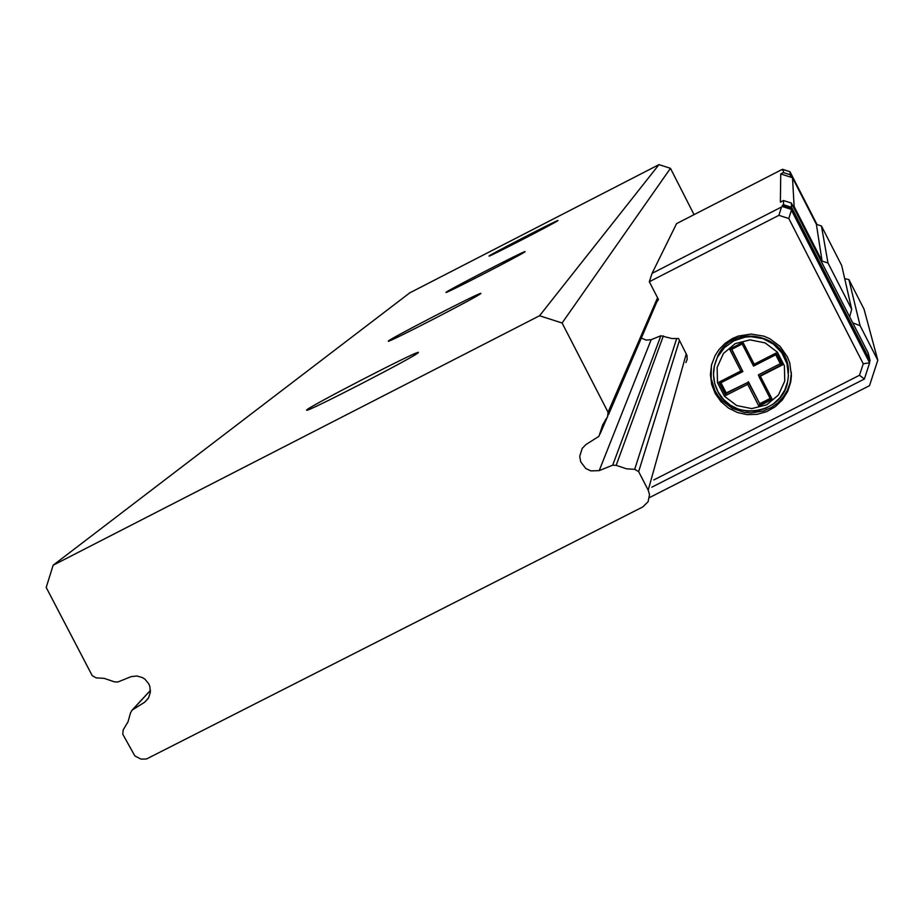 <?xml version="1.0" encoding="UTF-8"?>
<svg xmlns="http://www.w3.org/2000/svg" width="924" height="924" viewBox="0 0 924 924"><rect width="100%" height="100%" fill="white"/><g stroke="black" fill="none" stroke-linecap="round" stroke-linejoin="round"><path stroke-width="1.39" d="M608.061 412.231L607.599 416.747L602.667 424.89L598.914 436.324L585.804 444.663L582.212 448.383L579.718 456.329L580.699 461.85L585.77 468.491L590.84 470.894L599.191 470.628L612.693 465.176L616.181 465.338L626.518 468.826L634.684 469.323L638.646 471.61L648.198 490.147L649.514 494.583L648.094 501.755L642.781 506.941L146.466 758.997L140.968 759.112L134.869 755.936L122.765 734.222L123.215 729.821L128.02 721.817L130.538 712.797L132.12 710.106L144.687 702.205L148.545 697.863L150.358 692.342L149.85 686.532L148.741 683.806L145.01 679.256L142.55 677.627L136.925 675.975L131.127 676.645L117.833 682.004L114.391 681.831L104.169 678.366L96.108 677.858L92.227 675.663L46.2 587.433L53.142 565.222L539.547 315.742L562.092 323.007L608.061 412.231L657.553 297.736M53.142 565.222L409.771 292.85L658.974 164.634L670.466 168.318L694.051 214.645M685.885 362.578L687.121 359.505L687.017 355.532L678.528 338.542L671.84 338.531L660.845 335.758L651.166 339.686L599.191 470.628M148.394 698.128L144.514 702.332M418.249 352.679C416.054 356.11 306.017 412.866 306.676 410.221C301.663 410.372 418.491 349.907 418.399 352.402L418.249 352.679M480.803 293.532C479.637 295.726 387.26 343.335 388.311 341.21C384.696 341.395 481.508 291.372 480.896 293.37L480.803 293.532M525.04 251.698C524.451 253.176 444.894 294.178 446.038 292.411C443.231 292.642 525.906 249.965 525.098 251.605L525.04 251.698M557.969 220.559C557.726 221.587 487.884 257.565 489.027 256.087C486.74 256.341 558.893 219.115 558.004 220.501L557.969 220.559M658.974 164.634L539.547 315.742M670.466 168.318L562.092 323.007M653.799 479.949L859.493 375.271L863.247 363.767L788.807 218.514L778.886 215.327L781.508 207.011L652.067 273.365L676.576 223.62L782.466 169.277L782.466 170.097L783.39 169.623L783.402 172.569L780.734 173.943L780.376 202.137L783.494 200.531L783.517 204.724L782.385 205.301L782.385 206.537L790.979 209.298L790.921 208.05L782.385 205.301M781.508 207.011L782.385 206.537M778.886 215.327L649.318 281.739L658.477 299.538L654.077 305.959L651.801 313.398M651.166 339.686L646.049 340.078L641.348 338.022M780.734 173.943L792.503 177.72L794.143 206.56L792.965 206.179L791.371 203.061L791.556 207.311L783.517 204.724M827.985 262.993L821.436 225.964L816.389 224.347L822.083 261.088L827.985 262.993L851.697 309.263L841.706 265.546L821.436 225.964M792.503 177.72L816.389 224.347M794.143 206.56L822.083 261.088M649.468 497.597L869.496 385.678L877.8 360.221L860.094 325.664L852.76 322.88L849.653 316.828L851.697 309.263M860.094 325.664L848.89 279.568L844.698 278.655M877.8 360.221L864.032 309.136L848.89 279.568M711.365 365.731L711.145 378.424L714.899 390.54L718.179 396.003L722.268 400.889L732.501 408.443L744.582 412.427L750.946 412.959L763.524 410.995L771.725 407.288L778.054 402.645L783.356 396.858L787.433 390.171L790.124 382.813L791.406 372.661M788.415 372.822C790.32 335.297 733.575 321.494 717.902 355.648L714.275 366.424M849.653 316.828L792.965 206.179M869.496 362.254L870.062 360.533L868.202 353.026L852.76 322.88M732.443 338.507L738.403 336.036L751.12 334.061L763.813 336.151L769.75 338.681L780.052 346.361L787.41 356.872L789.754 362.866L791.429 375.583L790.736 381.97L787.698 391.406L782.443 399.826L775.294 406.699L766.677 411.642L757.114 414.345L747.181 414.645L737.479 412.52L728.574 408.119L721.02 401.686L715.268 393.612L711.653 384.384L710.406 374.555L711.596 364.726L715.153 355.474L718.988 349.595L725.109 343.324L732.443 338.507M870.062 360.533L791.556 207.311M791.371 203.061L783.494 200.531M790.979 209.298L869.634 362.843L790.921 208.05M863.247 363.767L869.634 362.843L864.356 379.036L651.824 487.179M859.493 375.271L864.356 379.036M791.418 210.187L788.807 218.514M652.067 273.365L649.318 281.739M781.092 365.072L759.043 376.322L758.361 374.89L780.48 363.617M720.916 382.744L726.252 392.931L748.336 382.19L747.678 384.303L725.756 395.484L718.918 382.178L740.84 371.009L729.614 349.145L742.965 342.33L754.192 364.195L776.137 353.003L782.559 364.841L781.207 365.43L775.733 354.781L776.137 353.003M759.043 376.322L760.337 376.172L772.245 399.353L758.893 406.156L759.678 404.285L770.269 398.914M772.245 399.353L770.362 398.845L759.02 376.749L770.373 398.879M726.252 392.931L725.756 395.484M731.75 349.26L742.873 371.552L720.708 382.859L718.918 382.178M742.965 342.33L742.191 343.994L731.519 349.445L742.873 371.552L740.84 371.009M731.519 349.445L729.614 349.145M775.733 354.781L753.545 366.1L754.192 364.195M748.382 381.647L759.713 403.707L770.154 398.452M760.337 376.172L782.559 364.841M759.713 403.707L748.336 382.19L726.172 393.485L720.708 382.859M782.466 169.277L789.477 171.575M791.498 177.396L790.136 174.728L783.402 172.569M817.047 224.567L789.997 171.748L783.39 169.623M790.136 174.728L789.997 171.748M658.131 298.868L608.489 414.691M693.82 213.837L693.3 215.026M607.299 417.128L600.046 434.026M605.763 419.242L600.542 431.369M660.845 335.758L612.693 465.176M663.351 335.874L616.181 465.338M676.622 338.715L634.684 469.323M679.463 340.355L638.646 471.61M686.301 353.673L648.198 490.147M150.45 690.436L132.398 709.921M733.864 340.783L745.241 337.11L751.224 336.671L763.016 338.658L773.584 344.248L781.843 352.864L786.959 363.64L788.415 375.467L787.698 381.404C782.547 415.026 731.692 421.991 717.613 391.048C712.127 379.637 712.15 368.237 717.682 356.849L724.52 347.563L733.864 340.783M735.204 343.636L723.446 353.476L717.128 367.417L717.509 382.709L724.508 396.315L736.728 405.555L751.766 408.604L766.643 404.851L778.412 395.033L784.753 381.092L784.384 365.788L777.384 352.159L765.153 342.908L750.092 339.87L735.204 343.636M758.893 406.156L747.678 384.303M753.545 366.1L742.249 344.086M606.976 417.556L600.138 433.483M150.45 690.332L132.12 710.106M148.279 698.301L144.687 702.205M790.701 380.261L790.736 381.97M787.698 381.404L784.822 390.043L779.925 397.724L773.307 404.007L765.372 408.5L756.571 410.949L747.447 411.215L738.519 409.251L730.341 405.209L723.388 399.307L718.064 391.915L714.702 383.448L713.49 374.428L714.506 365.384L717.902 355.648M742.191 343.994L731.577 349.387M781.207 365.43L775.721 354.758"/></g></svg>
